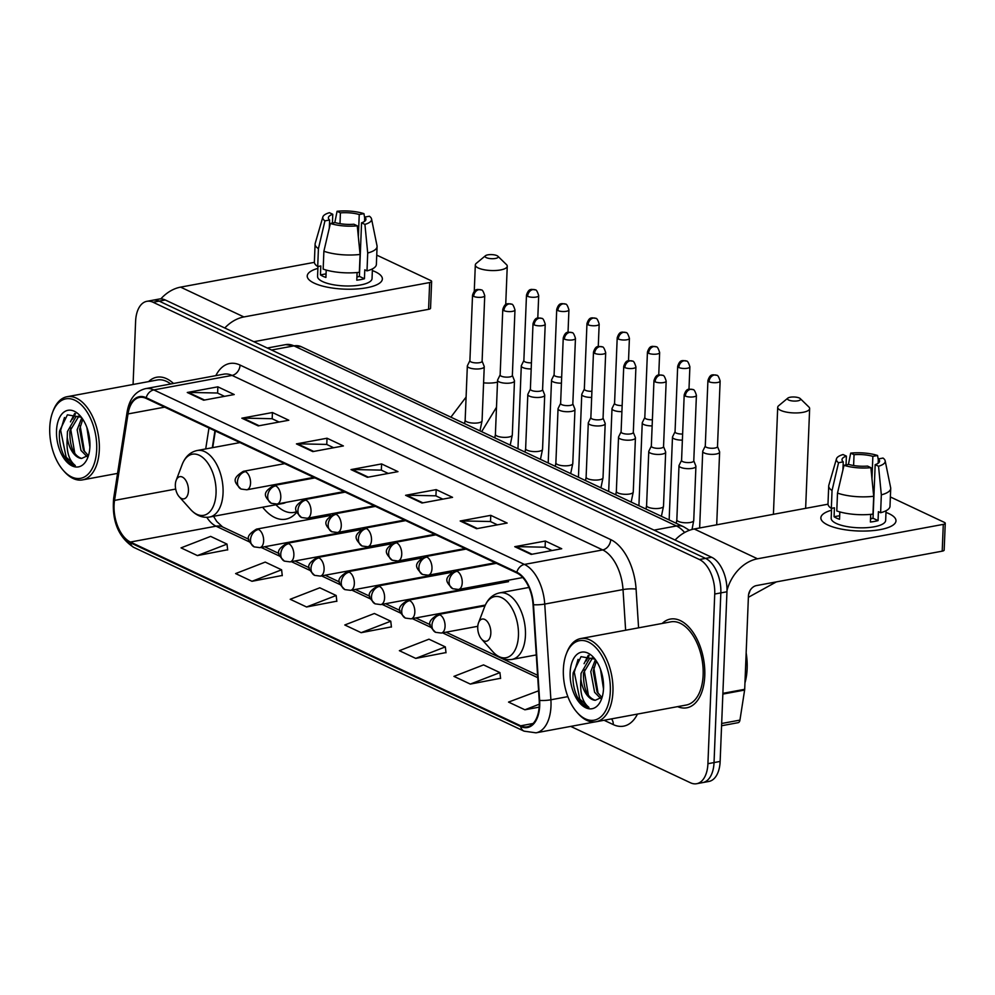<?xml version="1.0" encoding="UTF-8"?>
<svg xmlns="http://www.w3.org/2000/svg" width="995" height="995" viewBox="0 0 995 995"><rect width="100%" height="100%" fill="white"/><g stroke="black" fill="none" stroke-linecap="round" stroke-linejoin="round"><path stroke-width="1.49" d="M305.664 479.602A49.825 27.997 -100.5 0 0 305.652 478.894M215.318 430.984L212.731 447.626M262.643 507.214A49.825 27.997 -100.5 0 0 285.764 519.179A49.825 27.997 -100.5 0 0 296.734 512.214M302.977 499.987A49.825 27.997 -100.5 0 0 303.226 499.179M570.72 726.4L690.468 782.779A28.196 15.845 -100.5 0 0 696.674 783.712L708.913 781.448A28.196 15.845 -100.5 0 0 720.144 761.436L726.959 591.764A28.196 15.845 -100.5 0 0 711.661 557.262L165.294 299.992A28.196 15.845 -100.5 0 0 159.076 299.06L152.969 300.192A28.196 15.845 -100.5 0 1 159.175 301.124A28.196 15.845 -100.5 0 0 152.969 300.192L146.85 301.323A28.196 15.845 -100.5 0 0 135.606 321.348L133.081 384.48M696.674 783.712A28.196 15.845 -100.5 0 0 707.918 763.7L714.733 594.027L720.84 592.896A28.196 15.845 -100.5 0 0 705.542 558.394L159.175 301.124L705.542 558.394A28.196 15.845 -100.5 0 1 720.84 592.896L714.037 762.568L720.84 592.896L726.959 591.764M702.793 782.58A28.196 15.845 -100.5 0 0 714.037 762.568A28.196 15.845 -100.5 0 1 702.793 782.58M704.771 675.779A45.123 25.36 -100.5 0 0 670.356 619.077A45.123 25.36 -100.5 0 0 662.197 623.455A45.123 25.36 -100.5 0 1 670.356 619.077A45.123 25.36 -100.5 0 1 704.771 675.779A45.123 25.36 -100.5 0 1 686.786 707.806A45.123 25.36 -100.5 0 0 704.771 675.779M173.503 383.485A45.123 25.36 -100.5 0 0 156.737 377.229A45.123 25.36 -100.5 0 0 148.566 381.62A45.123 25.36 -100.5 0 1 156.737 377.229A45.123 25.36 -100.5 0 1 173.503 383.485M539.265 705.443A30.074 16.903 79.5 0 1 527.288 726.798A30.074 16.903 79.5 0 1 520.659 725.803L130.395 542.039A30.074 16.903 79.5 0 1 114.537 500.398L128.019 413.932A30.074 16.903 79.5 0 1 139.536 397.415A30.074 16.903 79.5 0 1 146.165 398.423L516.791 572.933A30.074 16.903 79.5 0 1 533.046 604.649L539.203 700.356A30.074 16.903 79.5 0 1 539.265 705.443M539.713 705.654A30.833 17.325 -100.5 0 0 539.638 700.43L533.482 604.724A30.833 17.325 -100.5 0 0 516.828 572.224L146.19 397.701A30.833 17.325 -100.5 0 0 127.584 413.609L114.114 500.075A30.833 17.325 -100.5 0 0 130.37 542.748L520.634 726.512A30.833 17.325 -100.5 0 0 539.713 705.654M197.408 555.583L227.009 544.103L210.642 536.392L181.04 547.872L197.408 555.583L227.656 549.762M251.996 581.291L281.597 569.799L265.217 562.088L235.616 573.58L251.996 581.291L282.244 575.471M306.572 606.987L336.173 595.495L319.805 587.796L290.204 599.276L306.572 606.987L336.82 601.167M470.324 684.087L499.925 672.608L483.545 664.896L453.944 676.376L470.324 684.087L500.572 678.267M415.736 658.391L445.337 646.899L428.969 639.188L399.368 650.68L415.736 658.391L445.984 652.571M361.16 632.683L390.761 621.203L374.381 613.492L344.78 624.984L361.16 632.683L391.408 626.875M677.595 706.637A45.123 25.36 -100.5 0 0 686.786 707.806A45.123 25.36 -100.5 0 1 677.595 706.637M714.733 594.027A28.196 15.845 -100.5 0 0 699.435 559.526L153.068 302.256A28.196 15.845 -100.5 0 0 146.85 301.323M241.86 418.186L272.431 412.527L288.811 420.238L258.227 425.897L241.86 418.186A7.525 5.771 115.2 0 1 242.917 418.099L259.123 425.736M187.271 392.49L217.855 386.831L234.223 394.542L203.652 400.201L187.271 392.49A7.525 5.771 115.2 0 1 188.329 392.403L204.547 400.04M405.599 495.299L436.183 489.627L452.551 497.338L421.979 503.01L405.599 495.299A7.525 5.771 115.2 0 1 406.656 495.212L422.875 502.836M460.187 520.994L490.759 515.335L507.139 523.047L476.568 528.706L460.187 520.994A7.525 5.771 115.2 0 1 461.245 520.907L477.451 528.544M514.763 546.69L545.347 541.031L561.727 548.742L531.143 554.402L514.763 546.69A7.525 5.771 115.2 0 1 515.833 546.603L532.039 554.24M296.435 443.894L327.019 438.223L343.387 445.934L312.816 451.606L296.435 443.894A7.525 5.771 115.2 0 1 297.493 443.807L313.711 451.431M351.024 469.59L381.595 463.931L397.975 471.642L367.391 477.301L351.024 469.59A7.525 5.771 115.2 0 1 352.081 469.503L368.287 477.14M538.593 690.804L508.532 702.084L524.9 709.796L539.166 707.146M381.595 463.931L381.346 470.187M388.261 473.433L381.197 470.113L352.081 469.503M327.019 438.223L326.77 444.479M333.673 447.738L326.621 444.417L297.493 443.807M545.347 541.031L545.098 547.287M552.001 550.546L544.949 547.213L515.833 546.603M490.759 515.335L490.51 521.591M497.425 524.838L490.361 521.517L461.245 520.907M436.183 489.627L435.934 495.883M442.837 499.142L435.785 495.821L406.656 495.212M217.855 386.831L217.606 393.087M224.509 396.333L217.445 393.013L188.329 392.403M272.431 412.527L272.182 418.783M279.097 422.042L272.033 418.708L242.917 418.099M390.761 621.203L391.433 627.086M445.337 646.899L446.009 652.782M499.925 672.608L500.597 678.478M524.9 709.796L539.302 704.199M336.173 595.495L336.845 601.378M281.597 569.799L282.269 575.682M227.009 544.103L227.681 549.974M888.995 513.669A37.599 11.654 -177.7 0 1 889.169 527.151A37.599 11.654 -177.7 0 1 827.84 524.999A37.599 11.654 -177.7 0 1 827.143 524.651A37.599 11.654 -177.7 0 1 831.509 510.224A37.599 11.654 -177.7 0 0 820.85 517.823A37.599 11.654 -177.7 0 0 827.84 524.999A37.599 11.654 -177.7 0 0 869.655 530.857A37.599 11.654 -177.7 0 0 895.985 520.845A37.599 11.654 -177.7 0 0 888.995 513.669A37.599 11.654 -177.7 0 0 885.985 512.413A37.599 11.654 -177.7 0 1 888.995 513.669M726.997 590.47A37.599 28.83 -64.8 0 1 757.518 558.792L943.285 524.377A4.701 1.455 2.3 0 0 945.25 523.283A4.701 1.455 2.3 0 0 944.379 522.387L890.363 496.953M675.083 540.036A37.599 28.83 -64.8 0 1 694.211 528.979L828.014 504.191M945.25 523.283L944.168 550.073A4.701 1.455 -177.7 0 1 942.203 551.168L756.449 585.582A9.403 7.214 115.2 0 0 748.439 595.93L744.695 689.311A4.701 2.637 79.5 0 1 744.621 690.057L739.944 720.106A4.701 2.637 79.5 0 1 738.141 722.681L721.574 725.753M878.15 463.247L878.324 458.931A18.805 5.821 -177.7 0 1 879.568 461.145A18.805 5.821 -177.7 0 1 875.177 464.665L873.025 518.246A18.805 5.821 2.3 0 1 870.525 518.917M873.697 496.269L870.886 467.662L867.54 466.083A18.805 5.821 -177.7 0 1 848.71 464.416L844.009 465.287L837.504 493.085L836.783 510.945A31.019 9.614 -177.7 0 0 872.976 514.129L873.697 496.269A31.019 9.614 -177.7 0 1 837.504 493.085M886.047 510.721L885.662 520.422A27.263 8.445 -177.7 0 1 866.57 527.686A27.263 8.445 -177.7 0 1 836.248 523.432A27.263 8.445 -177.7 0 1 831.186 518.233L831.584 508.333M839.83 511.903L839.531 519.303A27.263 8.445 -177.7 0 1 836.472 518.084A27.263 8.445 -177.7 0 1 834.071 516.728L834.432 507.798L831.335 508.383A31.019 9.614 -177.7 0 1 828.002 503.793L828.711 485.933A31.019 9.614 -177.7 0 1 828.835 485.212L836.459 458.844A24.44 7.574 -177.7 0 1 843.039 454.541L846.397 456.12L846.036 464.914M842.927 469.889L843.25 461.854L838.549 462.725L832.044 490.523L831.335 508.383M832.044 490.523A31.019 9.614 -177.7 0 1 828.711 485.933M870.886 467.662A24.44 7.574 -177.7 0 1 844.009 465.287M838.549 462.725A24.44 7.574 -177.7 0 1 836.459 458.844M853.611 465.523L854.046 454.703L850.688 453.123L848.424 464.466M850.688 453.123A24.44 7.574 -177.7 0 1 877.565 455.499L872.864 456.369L871.968 478.62M878.286 459.765L877.565 455.499M843.25 461.854A18.805 5.821 -177.7 0 1 842.006 459.64A18.805 5.821 -177.7 0 1 846.397 456.12M854.046 454.703A18.805 5.821 -177.7 0 1 872.864 456.369M870.712 514.378L870.401 522.027A27.263 8.445 -177.7 0 0 878.05 520.609L878.411 511.679L880.625 512.723L881.334 494.863L878.535 466.245L875.177 464.665M878.324 458.931L883.025 458.061A24.44 7.574 -177.7 0 1 885.164 460.797L890.649 487.699A31.019 9.614 -177.7 0 1 890.712 488.433L889.99 506.293A31.019 9.614 -177.7 0 1 880.625 512.723M890.712 488.433A31.019 9.614 -177.7 0 1 881.334 494.863M885.164 460.797A24.44 7.574 -177.7 0 1 878.535 466.245M870.563 518.034A18.805 5.821 -177.7 0 1 872.068 518.532M878.05 520.609L873.025 518.246M839.668 515.696L834.071 516.728M563.369 669.386A40.422 22.723 -100.5 0 0 577.063 712.408A40.422 22.723 -100.5 0 0 610.308 691.488A40.422 22.723 -100.5 0 0 593.468 645.369A40.422 22.723 -100.5 0 0 566.254 654.088A40.422 22.723 -100.5 0 0 563.369 669.386M577.063 712.408L578.132 713.602A42.3 23.78 -100.5 0 0 596.08 721.748A42.3 23.78 -100.5 0 0 612.932 691.724A42.3 23.78 -100.5 0 0 580.67 638.566A42.3 23.78 -100.5 0 0 566.827 652.583L566.254 654.088M596.08 721.748L686.276 705.032A42.3 23.78 -100.5 0 0 703.142 675.008A42.3 23.78 -100.5 0 0 670.866 621.85L580.67 638.566M744.957 682.918A47.001 26.417 -100.5 0 0 747.145 668.652A47.001 26.417 -100.5 0 0 746.163 652.882M603.505 688.963L600.52 669.386M600.706 698.465L594.612 692.296L590.769 671.613L595.396 659.648M601.751 697.271L597.037 691.848L593.194 671.165L596.415 661.115M595.01 659.15L581.03 656.663L573.182 672.831C572.448 681.314 573.779 689.286 577.187 696.736C580.595 702.706 584.513 706.251 588.928 707.395C582.448 702.271 579.762 692.831 580.881 679.063L581.055 673.416L589.55 658.541L593.505 657.869M580.881 679.063A21.243 11.94 -100.5 0 0 595.271 700.293C587.137 697.445 583.207 688.341 583.493 672.968L592.585 657.857M603.542 688.304A28.768 16.169 -100.5 0 0 593.716 657.596A28.768 16.169 -100.5 0 0 570.135 672.57A28.768 16.169 -100.5 0 0 582.087 705.356A28.768 16.169 -100.5 0 0 601.44 699.298A28.768 16.169 -100.5 0 0 603.542 688.304M595.271 700.293L601.714 697.321M588.928 707.395L579.787 699.087L574.277 672.21L578.083 659.362M588.418 695.356L584.077 669.448M586.154 660.929L589.127 655.556M598.132 693.552L593.791 667.645M584.065 663.702L588.269 655.319M799.383 398.037A6.579 2.04 2.3 0 0 793.127 396.98A6.579 2.04 2.3 0 0 787.841 398.112A6.579 2.04 2.3 0 0 788.674 400.027A6.579 2.04 2.3 0 0 797.007 400.96A6.579 2.04 2.3 0 0 800.279 398.622A6.579 2.04 2.3 0 0 799.383 398.037M800.279 398.622L808.836 406.955A15.982 4.95 -177.7 0 1 809.644 408.597A15.982 4.95 -177.7 0 1 798.45 412.863A15.982 4.95 -177.7 0 1 780.677 410.363A15.982 4.95 -177.7 0 1 777.704 407.316A15.982 4.95 -177.7 0 1 778.637 405.749L787.841 398.112M477.737 627.049A11.281 6.343 -100.5 0 0 481.555 639.064A11.281 6.343 -100.5 0 0 490.833 633.218A11.281 6.343 -100.5 0 0 486.132 620.358A11.281 6.343 -100.5 0 0 478.533 622.783A11.281 6.343 -100.5 0 0 477.737 627.049M496.99 255.653A6.579 2.04 2.3 0 0 490.746 254.596A6.579 2.04 2.3 0 0 485.46 255.74A6.579 2.04 2.3 0 0 486.294 257.643A6.579 2.04 2.3 0 0 494.627 258.576A6.579 2.04 2.3 0 0 497.886 256.237A6.579 2.04 2.3 0 0 496.99 255.653M497.886 256.237L506.443 264.57A15.982 4.95 -177.7 0 1 507.251 266.225A15.982 4.95 -177.7 0 1 496.057 270.478A15.982 4.95 -177.7 0 1 478.284 267.991A15.982 4.95 -177.7 0 1 475.324 264.931A15.982 4.95 -177.7 0 1 476.257 263.364L485.46 255.74M175.344 484.677A11.281 6.343 -100.5 0 0 179.162 496.679A11.281 6.343 -100.5 0 0 188.441 490.846A11.281 6.343 -100.5 0 0 183.739 477.973A11.281 6.343 -100.5 0 0 176.152 480.398A11.281 6.343 -100.5 0 0 175.344 484.677M239.957 442.588L197.246 450.499A33.842 19.017 -100.5 0 1 223.054 493.022A33.842 19.017 -100.5 0 1 209.572 517.039L282.854 503.47A33.842 19.017 -100.5 0 0 285.988 502.375M296.224 481.356A33.842 19.017 -100.5 0 0 296.274 480.622M275.926 504.751L275.963 504.788A44.651 25.099 -100.5 0 0 293.998 512.4A44.651 25.099 -100.5 0 0 296.547 511.666M705.293 445.996L702.806 451.033A8.457 2.624 2.3 0 0 702.719 451.382A8.457 2.624 2.3 0 0 704.298 452.999A8.457 2.624 2.3 0 0 716.089 454.043A8.457 2.624 2.3 0 0 719.621 452.066A8.457 2.624 2.3 0 0 719.559 451.705L717.494 446.481M705.356 445.872A6.107 1.89 2.3 0 0 705.281 446.121A6.107 1.89 2.3 0 0 706.413 447.29A6.107 1.89 2.3 0 0 714.932 448.036A6.107 1.89 2.3 0 0 717.494 446.618L720.131 381.06C718.863 376.856 717.693 374.941 716.624 375.289A6.107 4.689 -64.8 0 0 714.248 375.015A6.107 4.689 115.2 0 0 709.049 381.744A6.107 1.89 2.3 0 0 715.853 382.689A6.107 1.89 2.3 0 0 720.131 381.06M675.045 431.755L672.57 436.793A8.457 2.624 2.3 0 0 672.483 437.153A8.457 2.624 2.3 0 0 674.05 438.758A8.457 2.624 2.3 0 0 682.383 440.126M675.107 431.631A6.107 1.89 2.3 0 0 675.045 431.88A6.107 1.89 2.3 0 0 676.177 433.049A6.107 1.89 2.3 0 0 682.632 434.019M644.81 417.514L642.335 422.552A8.457 2.624 2.3 0 0 642.248 422.912A8.457 2.624 2.3 0 0 643.815 424.529A8.457 2.624 2.3 0 0 652.148 425.885M644.872 417.39A6.107 1.89 2.3 0 0 644.81 417.651A6.107 1.89 2.3 0 0 645.942 418.808A6.107 1.89 2.3 0 0 652.397 419.778M614.574 403.273L612.099 408.323A8.457 2.624 2.3 0 0 612 408.671A8.457 2.624 2.3 0 0 613.579 410.288A8.457 2.624 2.3 0 0 621.912 411.644M614.636 403.149A6.107 1.89 2.3 0 0 614.562 403.41A6.107 1.89 2.3 0 0 615.706 404.579A6.107 1.89 2.3 0 0 622.149 405.55M584.339 389.045L581.864 394.082A8.457 2.624 2.3 0 0 581.764 394.43A8.457 2.624 2.3 0 0 583.344 396.047A8.457 2.624 2.3 0 0 591.664 397.415M584.401 388.921A6.107 1.89 2.3 0 0 584.326 389.169A6.107 1.89 2.3 0 0 585.47 390.338A6.107 1.89 2.3 0 0 591.913 391.309M554.091 374.804L551.616 379.841A8.457 2.624 2.3 0 0 551.529 380.19A8.457 2.624 2.3 0 0 553.096 381.806A8.457 2.624 2.3 0 0 561.429 383.174M554.153 374.68A6.107 1.89 2.3 0 0 554.091 374.928A6.107 1.89 2.3 0 0 555.222 376.098A6.107 1.89 2.3 0 0 561.678 377.068M523.855 360.563L521.38 365.6A8.457 2.624 2.3 0 0 521.293 365.961A8.457 2.624 2.3 0 0 522.86 367.565A8.457 2.624 2.3 0 0 531.193 368.934M523.917 360.439A6.107 1.89 2.3 0 0 523.855 360.688A6.107 1.89 2.3 0 0 524.987 361.857A6.107 1.89 2.3 0 0 531.442 362.827M681.575 460.312L679.1 465.349A8.457 2.624 2.3 0 0 679 465.697A8.457 2.624 2.3 0 0 683.54 468.222A8.457 2.624 2.3 0 0 692.371 468.346A8.457 2.624 2.3 0 0 695.915 466.381A8.457 2.624 2.3 0 0 695.853 466.021L693.789 460.797M681.637 460.175A6.107 1.89 2.3 0 0 681.563 460.436A6.107 1.89 2.3 0 0 682.707 461.605A6.107 1.89 2.3 0 0 691.226 462.352A6.107 1.89 2.3 0 0 693.776 460.921L696.413 395.376C695.144 391.172 693.975 389.256 692.906 389.605A6.107 4.689 -64.8 0 0 690.542 389.331A6.107 4.689 115.2 0 0 685.331 396.06A6.107 1.89 2.3 0 0 692.134 397.005A6.107 1.89 2.3 0 0 696.413 395.376M651.339 446.071L648.864 451.108A8.457 2.624 2.3 0 0 648.765 451.456A8.457 2.624 2.3 0 0 653.305 453.981A8.457 2.624 2.3 0 0 662.135 454.118A8.457 2.624 2.3 0 0 665.667 452.14A8.457 2.624 2.3 0 0 665.605 451.78L663.541 446.556M651.402 445.947A6.107 1.89 2.3 0 0 651.327 446.195A6.107 1.89 2.3 0 0 652.471 447.364A6.107 1.89 2.3 0 0 660.979 448.111A6.107 1.89 2.3 0 0 663.541 446.693L666.177 381.135C664.909 376.931 663.74 375.015 662.67 375.364A6.107 4.689 -64.8 0 0 660.294 375.09A6.107 4.689 115.2 0 0 655.096 381.819A6.107 1.89 2.3 0 0 661.899 382.764A6.107 1.89 2.3 0 0 666.177 381.135M621.091 431.83L618.616 436.867A8.457 2.624 2.3 0 0 618.529 437.228A8.457 2.624 2.3 0 0 623.069 439.74A8.457 2.624 2.3 0 0 631.887 439.877A8.457 2.624 2.3 0 0 635.432 437.899A8.457 2.624 2.3 0 0 635.37 437.539L633.305 432.315M621.154 431.706A6.107 1.89 2.3 0 0 621.091 431.954A6.107 1.89 2.3 0 0 622.223 433.123A6.107 1.89 2.3 0 0 630.743 433.87A6.107 1.89 2.3 0 0 633.305 432.452L635.929 366.906C634.661 362.702 633.492 360.775 632.434 361.123A6.107 4.689 -64.8 0 0 630.059 360.849A6.107 4.689 115.2 0 0 624.86 367.578A6.107 1.89 2.3 0 0 631.651 368.536A6.107 1.89 2.3 0 0 635.929 366.906M590.856 417.589L588.381 422.626A8.457 2.624 2.3 0 0 588.294 422.987A8.457 2.624 2.3 0 0 592.821 425.512A8.457 2.624 2.3 0 0 601.652 425.636A8.457 2.624 2.3 0 0 605.196 423.659A8.457 2.624 2.3 0 0 605.134 423.31L603.069 418.087M590.918 417.465A6.107 1.89 2.3 0 0 590.856 417.726A6.107 1.89 2.3 0 0 591.988 418.883A6.107 1.89 2.3 0 0 600.507 419.641A6.107 1.89 2.3 0 0 603.057 418.211L605.694 352.665C604.425 348.461 603.256 346.534 602.199 346.894A6.107 4.689 -64.8 0 0 599.823 346.608A6.107 4.689 115.2 0 0 594.624 353.337A6.107 1.89 2.3 0 0 601.415 354.295A6.107 1.89 2.3 0 0 605.694 352.665M560.62 403.348L558.145 408.398A8.457 2.624 2.3 0 0 558.046 408.746A8.457 2.624 2.3 0 0 562.585 411.271A8.457 2.624 2.3 0 0 571.416 411.395A8.457 2.624 2.3 0 0 574.961 409.43A8.457 2.624 2.3 0 0 574.899 409.069L572.834 403.846M560.683 403.224A6.107 1.89 2.3 0 0 560.608 403.485A6.107 1.89 2.3 0 0 561.752 404.654A6.107 1.89 2.3 0 0 570.272 405.4A6.107 1.89 2.3 0 0 572.822 403.97L575.458 338.424C574.19 334.221 573.02 332.293 571.951 332.653A6.107 4.689 -64.8 0 0 569.588 332.38A6.107 4.689 115.2 0 0 564.376 339.096A6.107 1.89 2.3 0 0 571.18 340.054A6.107 1.89 2.3 0 0 575.458 338.424M530.385 389.12L527.91 394.157A8.457 2.624 2.3 0 0 527.81 394.505A8.457 2.624 2.3 0 0 532.35 397.03A8.457 2.624 2.3 0 0 541.18 397.167A8.457 2.624 2.3 0 0 544.713 395.189A8.457 2.624 2.3 0 0 544.651 394.828L542.586 389.605M530.447 388.995A6.107 1.89 2.3 0 0 530.372 389.244A6.107 1.89 2.3 0 0 531.517 390.413A6.107 1.89 2.3 0 0 540.024 391.159A6.107 1.89 2.3 0 0 542.586 389.729L545.223 324.183C543.954 319.98 542.785 318.064 541.715 318.412A6.107 4.689 -64.8 0 0 539.352 318.139A6.107 4.689 115.2 0 0 534.141 324.867A6.107 1.89 2.3 0 0 540.944 325.813A6.107 1.89 2.3 0 0 545.223 324.183M500.137 374.879L497.662 379.916A8.457 2.624 2.3 0 0 497.575 380.264A8.457 2.624 2.3 0 0 502.114 382.789A8.457 2.624 2.3 0 0 510.945 382.926A8.457 2.624 2.3 0 0 514.477 380.948A8.457 2.624 2.3 0 0 514.415 380.587L512.35 375.364M500.199 374.754A6.107 1.89 2.3 0 0 500.137 375.003A6.107 1.89 2.3 0 0 501.269 376.172A6.107 1.89 2.3 0 0 509.788 376.918A6.107 1.89 2.3 0 0 512.35 375.501L514.975 309.955C513.706 305.751 512.537 303.823 511.48 304.171A6.107 4.689 -64.8 0 0 509.104 303.898A6.107 4.689 115.2 0 0 503.905 310.627A6.107 1.89 2.3 0 0 510.696 311.572A6.107 1.89 2.3 0 0 514.975 309.955M469.901 360.638L467.426 365.675A8.457 2.624 2.3 0 0 467.339 366.036A8.457 2.624 2.3 0 0 471.866 368.548A8.457 2.624 2.3 0 0 480.697 368.685A8.457 2.624 2.3 0 0 484.242 366.707A8.457 2.624 2.3 0 0 484.179 366.347L482.115 361.135M469.963 360.513A6.107 1.89 2.3 0 0 469.901 360.762A6.107 1.89 2.3 0 0 471.033 361.931A6.107 1.89 2.3 0 0 479.553 362.678A6.107 1.89 2.3 0 0 482.102 361.26L484.739 295.714C483.471 291.51 482.301 289.582 481.244 289.943A6.107 4.689 -64.8 0 0 478.869 289.657A6.107 4.689 115.2 0 0 473.67 296.386A6.107 1.89 2.3 0 0 480.461 297.343A6.107 1.89 2.3 0 0 484.739 295.714M375.376 271.822A37.599 11.654 -177.7 0 1 375.55 285.304A37.599 11.654 -177.7 0 1 314.221 283.152A37.599 11.654 -177.7 0 1 313.524 282.816A37.599 11.654 -177.7 0 1 317.89 268.376A37.599 11.654 -177.7 0 0 307.231 275.976A37.599 11.654 -177.7 0 0 314.221 283.152A37.599 11.654 -177.7 0 0 356.036 289.023A37.599 11.654 -177.7 0 0 382.366 278.998A37.599 11.654 -177.7 0 0 375.376 271.822A37.599 11.654 -177.7 0 0 372.354 270.565A37.599 11.654 -177.7 0 1 375.376 271.822M224.783 328.002A37.599 28.83 -64.8 0 1 243.899 316.945L429.666 282.543A4.701 1.455 2.3 0 0 431.631 281.436A4.701 1.455 2.3 0 0 430.76 280.54L376.744 255.118M160.804 298.91A37.599 28.83 -64.8 0 1 180.592 287.132L314.395 262.344M431.631 281.436L430.549 308.226A4.701 1.455 -177.7 0 1 428.584 309.333L253.849 341.695M364.531 221.412L364.705 217.097A18.805 5.821 -177.7 0 1 365.949 219.298A18.805 5.821 -177.7 0 1 361.558 222.818L359.406 276.399A18.805 5.821 2.3 0 1 356.906 277.07M360.078 254.434L357.267 225.815L353.909 224.236A18.805 5.821 -177.7 0 1 335.091 222.569L330.39 223.452L323.885 251.237L323.164 269.098A31.019 9.614 -177.7 0 0 359.357 272.294L360.078 254.434A31.019 9.614 -177.7 0 1 323.885 251.237M372.428 268.874L372.043 278.575A27.263 8.445 -177.7 0 1 352.951 285.851A27.263 8.445 -177.7 0 1 322.629 281.597A27.263 8.445 -177.7 0 1 317.567 276.399L317.965 266.486M326.211 270.055L325.912 277.456A27.263 8.445 -177.7 0 1 322.853 276.237A27.263 8.445 -177.7 0 1 320.452 274.894L320.813 265.964L317.703 266.536A31.019 9.614 -177.7 0 1 314.383 261.959L315.092 244.098A31.019 9.614 -177.7 0 1 315.216 243.365L322.84 216.997A24.44 7.574 -177.7 0 1 329.42 212.694L332.778 214.273L332.417 223.067M329.308 228.054L329.631 220.007L324.93 220.878L318.425 248.675L317.703 266.536M318.425 248.675A31.019 9.614 -177.7 0 1 315.092 244.098M357.267 225.815A24.44 7.574 -177.7 0 1 330.39 223.452M324.93 220.878A24.44 7.574 -177.7 0 1 322.84 216.997M339.991 223.676L340.414 212.868L337.069 211.288L334.805 222.631M337.069 211.288A24.44 7.574 -177.7 0 1 363.946 213.651L359.245 214.522L358.349 236.773M364.667 217.917L363.946 213.651M329.631 220.007A18.805 5.821 -177.7 0 1 328.387 217.793A18.805 5.821 -177.7 0 1 332.778 214.273M340.414 212.868A18.805 5.821 -177.7 0 1 359.245 214.522M357.093 272.53L356.782 280.18A27.263 8.445 -177.7 0 0 364.431 278.762L364.792 269.832L367.006 270.876L367.715 253.016L364.916 224.397L361.558 222.818M364.705 217.097L369.406 216.226A24.44 7.574 -177.7 0 1 371.545 218.95L377.03 245.852A31.019 9.614 -177.7 0 1 377.08 246.586L376.371 264.446A31.019 9.614 -177.7 0 1 367.006 270.876M377.08 246.586A31.019 9.614 -177.7 0 1 367.715 253.016M371.545 218.95A24.44 7.574 -177.7 0 1 364.916 224.397M356.944 276.187A18.805 5.821 -177.7 0 1 358.436 276.697M364.431 278.762L359.406 276.399M326.049 273.849L320.452 274.894M49.75 427.539A40.422 22.723 -100.5 0 0 63.444 470.56A40.422 22.723 -100.5 0 0 96.689 449.64A40.422 22.723 -100.5 0 0 79.849 403.522A40.422 22.723 -100.5 0 0 52.635 412.253A40.422 22.723 -100.5 0 0 49.75 427.539M63.444 470.56L64.513 471.767A42.3 23.78 -100.5 0 0 82.448 479.901A42.3 23.78 -100.5 0 0 99.313 449.877A42.3 23.78 -100.5 0 0 67.051 396.719A42.3 23.78 -100.5 0 0 53.208 410.736L52.635 412.253M89.886 447.116L86.901 427.551M87.087 456.63L80.993 450.449L77.15 429.765L81.777 417.8M88.132 455.424L83.418 450.001L79.575 429.318L82.796 419.268M81.391 417.303L67.411 414.815L59.563 430.997C58.829 439.479 60.16 447.439 63.568 454.902C66.976 460.859 70.894 464.416 75.309 465.56C68.829 460.424 66.143 450.984 67.262 437.215L67.436 431.569L75.931 416.694L79.886 416.022M67.262 437.215A21.243 11.94 -100.5 0 0 81.652 458.446C73.518 455.598 69.588 446.494 69.861 431.121L78.953 416.01M89.923 446.456A28.768 16.169 -100.5 0 0 80.097 415.748A28.768 16.169 -100.5 0 0 56.516 430.723A28.768 16.169 -100.5 0 0 68.456 463.508A28.768 16.169 -100.5 0 0 87.821 457.464A28.768 16.169 -100.5 0 0 89.923 446.456M81.652 458.446L88.095 455.474M170.754 383.983A42.3 23.78 -100.5 0 0 157.247 380.003L67.051 396.719M75.309 465.56L66.168 457.24L60.658 430.362L64.464 417.514M74.799 453.509L70.458 427.601M72.535 419.082L75.508 413.709M84.513 451.718L80.172 425.81M70.446 421.868L74.65 413.485M711.661 557.262L699.435 559.526M720.144 761.436L707.918 763.7M165.294 299.992L153.068 302.256M684.622 532.512A37.599 21.131 -100.5 0 0 676.463 525.969L654.038 530.124M301.274 346.72A18.805 14.415 115.2 0 0 293.985 345.874A37.599 21.131 -100.5 0 0 285.702 344.618L301.274 346.72L683.764 526.828A18.805 14.415 115.2 0 0 676.463 525.969L293.985 345.874L271.548 350.029M520.659 725.803L533.109 723.489M146.19 397.701A9.403 7.214 -64.8 0 1 153.79 389.916L524.415 564.426A37.599 21.131 79.5 0 1 544.738 604.077L550.894 699.783A37.599 21.131 79.5 0 1 550.981 706.139A37.599 21.131 79.5 0 1 535.994 732.83L595.035 721.897M539.638 700.43A9.403 1.617 176.3 0 0 550.894 699.783L567.859 696.637M533.482 604.724A9.403 1.617 176.3 0 0 544.738 604.077L623.019 589.575A37.599 21.131 -100.5 0 0 602.696 549.924L524.415 564.426A9.403 7.214 115.2 0 0 516.828 572.224M145.506 388.659A37.599 21.131 79.5 0 1 153.79 389.916L232.071 375.413A37.599 21.131 -100.5 0 0 223.788 374.17L145.506 388.659C135.482 391.159 129.362 398.92 127.124 411.942L113.654 498.408C111.714 521.019 118.43 537.35 133.803 547.399L524.067 731.151A9.403 7.214 -64.8 0 1 520.634 726.512M127.584 413.609A9.403 4.117 -171.1 0 1 127.124 411.942M114.114 500.075A9.403 4.117 -171.1 0 1 113.654 498.408M130.37 542.748A9.403 7.214 115.2 0 0 133.803 547.399M637.472 714.074A47.001 26.417 79.5 0 1 613.268 724.596L604.077 720.268M215.84 375.637A47.001 26.417 79.5 0 1 240.069 365.065L610.706 539.588A47.001 26.417 79.5 0 1 636.091 589.139L638.591 627.833M625.631 630.233L623.019 589.575A9.403 1.617 -3.7 0 1 636.091 589.139M610.706 539.588A9.403 7.214 115.2 0 1 602.696 549.924L232.071 375.413A9.403 7.214 115.2 0 0 240.069 365.065M613.268 724.596A9.403 7.214 115.2 0 0 611.465 718.887M128.019 413.932L164.685 407.142M114.537 500.398L175.692 489.067M208.975 427.987L205.704 448.932M206.836 517.325A30.074 16.903 -100.5 0 0 216.014 526.181L249.471 541.927M130.395 542.039L216.014 526.181A16.915 12.972 115.2 0 1 222.569 526.94L248.825 539.302M261.1 547.412L279.707 556.168M291.336 561.64L309.942 570.409M321.572 575.881L340.178 584.65M351.82 590.122L370.426 598.878M382.055 604.363L400.662 613.119M412.291 618.604L430.897 627.36M442.526 632.832L537.748 677.67M694.211 528.979L757.518 558.792M722.88 693.341L744.695 689.311M942.203 551.168L943.285 524.377M744.621 690.057L722.855 694.1M721.673 723.489L739.944 720.106M749.932 590.719A15.982 8.98 79.5 0 1 748.601 594.45M492.861 651.737A31.081 17.475 -100.5 0 0 518.445 635.656A31.081 17.475 -100.5 0 0 505.485 600.184A31.081 17.475 -100.5 0 0 484.565 606.9C487.625 599.065 492.649 594.401 499.627 592.883A33.842 19.017 -100.5 0 1 525.447 635.407A33.842 19.017 -100.5 0 1 511.952 659.424C504.9 660.506 498.532 657.944 492.861 651.737L481.555 639.064M483.595 382.839A15.982 4.95 2.3 0 0 497.5 382.155M179.162 496.679L190.48 509.353A31.081 17.475 -100.5 0 0 216.052 493.271A31.081 17.475 -100.5 0 0 203.092 457.799A31.081 17.475 -100.5 0 0 182.172 464.516C185.244 456.693 190.256 452.016 197.246 450.499M477.774 626.303L441.32 633.056A9.403 5.286 -100.5 0 0 445.063 626.39A9.403 5.286 -100.5 0 0 439.964 614.885A9.403 7.214 115.2 0 0 431.967 625.233A9.403 7.214 -64.8 0 0 435.599 632.322C428.335 625.208 426.27 621.838 437.899 614.574A9.403 5.286 -100.5 0 1 439.964 614.885M705.281 446.121L707.918 380.575A6.107 1.89 2.3 0 0 709.049 381.744M485.324 605.072L411.084 618.828A9.403 5.286 -100.5 0 0 414.828 612.149A9.403 5.286 -100.5 0 0 409.729 600.657A9.403 7.214 115.2 0 0 401.719 610.992A9.403 7.214 -64.8 0 0 405.363 618.082C398.099 610.98 396.022 607.597 407.651 600.333A9.403 5.286 -100.5 0 1 409.729 600.657M678.814 367.503A6.107 1.89 2.3 0 0 685.605 368.461A6.107 1.89 2.3 0 0 689.883 366.832C688.615 362.628 687.446 360.7 686.388 361.048A6.107 4.689 -64.8 0 0 684.013 360.775A6.107 4.689 115.2 0 0 678.814 367.503A6.107 1.89 2.3 0 1 677.682 366.334L675.045 431.88M481.754 585.893L380.836 604.587A9.403 5.286 -100.5 0 0 384.592 597.908A9.403 5.286 -100.5 0 0 379.493 586.416A9.403 7.214 115.2 0 0 371.483 596.764A9.403 7.214 -64.8 0 0 375.127 603.841C367.864 596.739 365.787 593.356 377.416 586.105A9.403 5.286 -100.5 0 1 379.493 586.416M648.578 353.262A6.107 1.89 2.3 0 0 655.369 354.22A6.107 1.89 2.3 0 0 659.648 352.591C658.379 348.387 657.21 346.459 656.14 346.82A6.107 4.689 -64.8 0 0 653.777 346.534A6.107 4.689 115.2 0 0 648.578 353.262A6.107 1.89 2.3 0 1 647.434 352.093L644.81 417.651M451.506 571.652L350.601 590.346A9.403 5.286 -100.5 0 0 354.344 583.679A9.403 5.286 -100.5 0 0 349.245 572.175A9.403 7.214 115.2 0 0 341.248 582.523A9.403 7.214 -64.8 0 0 344.892 589.612C337.616 582.498 335.551 579.115 347.18 571.864A9.403 5.286 -100.5 0 1 349.245 572.175M618.33 339.021A6.107 1.89 2.3 0 0 625.134 339.979A6.107 1.89 2.3 0 0 629.412 338.35C628.144 334.146 626.974 332.218 625.905 332.579A6.107 4.689 -64.8 0 0 623.542 332.305A6.107 4.689 115.2 0 0 618.33 339.021A6.107 1.89 2.3 0 1 617.198 337.865L614.562 403.41M421.271 557.411L320.365 576.105A9.403 5.286 -100.5 0 0 324.109 569.438A9.403 5.286 -100.5 0 0 319.009 557.934A9.403 7.214 115.2 0 0 311.012 568.282A9.403 7.214 -64.8 0 0 314.644 575.371C307.38 568.257 305.316 564.874 316.945 557.623A9.403 5.286 -100.5 0 1 319.009 557.934M588.095 324.793A6.107 1.89 2.3 0 0 594.898 325.738A6.107 1.89 2.3 0 0 599.177 324.109C597.908 319.905 596.739 317.99 595.669 318.338A6.107 4.689 -64.8 0 0 593.294 318.064A6.107 4.689 115.2 0 0 588.095 324.793A6.107 1.89 2.3 0 1 586.963 323.624L584.326 389.169M391.035 543.183L290.13 561.876A9.403 5.286 -100.5 0 0 293.873 555.198A9.403 5.286 -100.5 0 0 288.774 543.693A9.403 7.214 115.2 0 0 280.764 554.041A9.403 7.214 -64.8 0 0 284.408 561.13C277.145 554.016 275.08 550.645 286.697 543.382A9.403 5.286 -100.5 0 1 288.774 543.693M557.859 310.552A6.107 1.89 2.3 0 0 564.65 311.497A6.107 1.89 2.3 0 0 568.929 309.88C567.66 305.676 566.491 303.749 565.434 304.097A6.107 4.689 -64.8 0 0 563.058 303.823A6.107 4.689 115.2 0 0 557.859 310.552A6.107 1.89 2.3 0 1 556.727 309.383L554.091 374.928M360.799 528.942L259.882 547.636A9.403 5.286 -100.5 0 0 263.638 540.957A9.403 5.286 -100.5 0 0 258.538 529.464A9.403 7.214 115.2 0 0 250.529 539.8A9.403 7.214 -64.8 0 0 254.173 546.889C246.909 539.787 244.832 536.404 256.461 529.141A9.403 5.286 -100.5 0 1 258.538 529.464M527.624 296.311A6.107 1.89 2.3 0 0 534.414 297.269A6.107 1.89 2.3 0 0 538.693 295.639C537.424 291.435 536.255 289.508 535.186 289.868A6.107 4.689 -64.8 0 0 532.822 289.582A6.107 4.689 115.2 0 0 527.624 296.311A6.107 1.89 2.3 0 1 526.479 295.142L523.855 360.688M522.773 577.548L458.471 589.463A9.403 5.286 -100.5 0 0 462.227 582.784A9.403 5.286 -100.5 0 0 457.128 571.279A9.403 7.214 115.2 0 0 449.118 581.627A9.403 7.214 -64.8 0 0 452.762 588.717C445.486 581.615 443.422 578.232 455.051 570.968A9.403 5.286 -100.5 0 1 457.128 571.279M679 465.697L676.836 519.813A8.457 2.624 2.3 0 0 678.727 521.567A8.457 2.624 2.3 0 0 690.194 522.474A8.457 2.624 2.3 0 0 693.739 520.497L692.022 529.477M681.563 460.436L684.199 394.891A6.107 1.89 2.3 0 0 685.331 396.06M495.274 562.797L428.236 575.222A9.403 5.286 -100.5 0 0 431.979 568.543A9.403 5.286 -100.5 0 0 426.88 557.051A9.403 7.214 115.2 0 0 418.883 567.399A9.403 7.214 -64.8 0 0 422.514 574.476C415.251 567.374 413.186 563.991 424.815 556.74A9.403 5.286 -100.5 0 1 426.88 557.051M648.765 451.456L646.588 505.572A8.457 2.624 2.3 0 0 648.491 507.338A8.457 2.624 2.3 0 0 659.959 508.234A8.457 2.624 2.3 0 0 663.503 506.256L661.401 516.293M651.327 446.195L653.964 380.65A6.107 1.89 2.3 0 0 655.096 381.819M465.038 548.568L398 560.981A9.403 5.286 -100.5 0 0 401.744 554.314A9.403 5.286 -100.5 0 0 396.644 542.81A9.403 7.214 115.2 0 0 388.647 553.158A9.403 7.214 -64.8 0 0 392.279 560.247C385.015 553.133 382.951 549.75 394.58 542.499A9.403 5.286 -100.5 0 1 396.644 542.81M618.529 437.228L616.353 491.343A8.457 2.624 2.3 0 0 618.243 493.097A8.457 2.624 2.3 0 0 629.723 493.993A8.457 2.624 2.3 0 0 633.255 492.015L631.153 502.052M621.091 431.954L623.728 366.409A6.107 1.89 2.3 0 0 624.86 367.578M434.79 534.327L367.764 546.74A9.403 5.286 -100.5 0 0 371.508 540.074A9.403 5.286 -100.5 0 0 366.409 528.569A9.403 7.214 115.2 0 0 358.399 538.917A9.403 7.214 -64.8 0 0 362.043 546.006C354.78 538.892 352.703 535.509 364.332 528.258A9.403 5.286 -100.5 0 1 366.409 528.569M588.294 422.987L586.117 477.103A8.457 2.624 2.3 0 0 588.008 478.856A8.457 2.624 2.3 0 0 599.475 479.752A8.457 2.624 2.3 0 0 603.02 477.774L600.918 487.811M590.856 417.726L593.48 352.168A6.107 1.89 2.3 0 0 594.624 353.337M404.555 520.087L337.516 532.499A9.403 5.286 -100.5 0 0 341.273 525.833A9.403 5.286 -100.5 0 0 336.173 514.328A9.403 7.214 115.2 0 0 328.163 524.676A9.403 7.214 -64.8 0 0 331.808 531.765C324.544 524.651 322.467 521.28 334.096 514.017A9.403 5.286 -100.5 0 1 336.173 514.328M558.046 408.746L555.882 462.862A8.457 2.624 2.3 0 0 557.772 464.615A8.457 2.624 2.3 0 0 569.24 465.511A8.457 2.624 2.3 0 0 572.784 463.546L570.682 473.583M560.608 403.485L563.245 337.939A6.107 1.89 2.3 0 0 564.376 339.096M374.319 505.846L307.281 518.271A9.403 5.286 -100.5 0 0 311.025 511.592A9.403 5.286 -100.5 0 0 305.925 500.099A9.403 7.214 115.2 0 0 297.928 510.435A9.403 7.214 -64.8 0 0 301.56 517.524C294.296 510.423 292.231 507.04 303.861 499.776A9.403 5.286 -100.5 0 1 305.925 500.099M527.81 394.505L525.634 448.621A8.457 2.624 2.3 0 0 527.537 450.387A8.457 2.624 2.3 0 0 539.004 451.282A8.457 2.624 2.3 0 0 542.549 449.305L540.447 459.342M530.372 389.244L533.009 323.698A6.107 1.89 2.3 0 0 534.141 324.867M344.083 491.605L277.045 504.03A9.403 5.286 -100.5 0 0 280.789 497.351A9.403 5.286 -100.5 0 0 275.69 485.858A9.403 7.214 115.2 0 0 267.692 496.206A9.403 7.214 -64.8 0 0 271.324 503.296C264.061 496.182 261.996 492.799 273.625 485.548A9.403 5.286 -100.5 0 1 275.69 485.858M497.575 380.264L495.398 434.392A8.457 2.624 2.3 0 0 497.301 436.146A8.457 2.624 2.3 0 0 508.768 437.041A8.457 2.624 2.3 0 0 512.301 435.064L510.199 445.101M500.137 375.003L502.773 309.457A6.107 1.89 2.3 0 0 503.905 310.627M313.835 477.376L246.81 489.789A9.403 5.286 -100.5 0 0 250.553 483.122A9.403 5.286 -100.5 0 0 245.454 471.618A9.403 7.214 115.2 0 0 237.444 481.966A9.403 7.214 -64.8 0 0 241.088 489.055C233.825 481.941 231.748 478.558 243.377 471.307A9.403 5.286 -100.5 0 1 245.454 471.618M467.339 366.036L465.162 420.151A8.457 2.624 2.3 0 0 467.053 421.905A8.457 2.624 2.3 0 0 478.533 422.8A8.457 2.624 2.3 0 0 482.065 420.823L479.963 430.86M469.901 360.762L472.525 295.216A6.107 1.89 2.3 0 0 473.67 296.386M180.592 287.132L243.899 316.945M428.584 309.333L429.666 282.543M285.702 344.618L267.307 348.026M683.764 526.828L689.386 530.31M524.067 731.151L535.994 732.83M214.945 430.81L212.308 447.7M264.645 546.752L279.06 553.543M294.881 560.993L309.296 567.784M325.116 575.222L339.531 582.013M355.352 589.463L369.779 596.254M385.6 603.704L400.015 610.495M415.835 617.945L430.25 624.736M446.071 632.186L537.586 675.269M213.552 516.305L216.736 521.442L222.569 526.94M748.389 597.298L776.336 581.901M773.413 514.303L777.704 407.316M536.28 654.921L511.952 659.424M528.954 587.448L499.627 592.883M478.533 622.783L484.565 606.9M805.639 508.333L809.644 408.597M481.667 431.668L496.493 407.241M474.267 291.199L475.324 264.931M209.572 517.039C202.507 518.134 196.139 515.572 190.48 509.353M296.622 511.915L293.998 512.4M176.152 480.398L182.172 464.516M505.721 304.47L507.251 266.225M450.884 417.166L466.083 397.092M441.32 633.056L435.599 632.322M699.647 527.972L702.719 451.382M484.975 605.856L437.899 614.574M716.698 524.813L719.621 452.066M707.918 380.575C710.181 373.498 712.93 375.326 713.067 374.779L716.624 375.289M411.084 618.828L405.363 618.082M669.15 519.95L672.483 437.153M508.557 581.64L407.651 600.333M689.883 366.832L688.988 389.169M677.682 366.334C679.933 359.257 682.682 361.085 682.831 360.551L686.388 361.048M380.836 604.587L375.127 603.841M638.914 505.709L642.248 422.912M451.606 572.361L377.416 586.105M659.648 352.591L658.752 374.928M647.434 352.093C649.698 345.016 652.446 346.845 652.596 346.31L656.14 346.82M350.601 590.346L344.892 589.612M608.679 491.468L612 408.671M421.37 558.12L347.18 571.864M629.412 338.35L628.517 360.688M617.198 337.865C619.462 330.775 622.211 332.604 622.36 332.069L625.905 332.579M320.365 576.105L314.644 575.371M578.443 477.227L581.764 394.43M391.122 543.879L316.945 557.623M599.177 324.109L598.269 346.447M586.963 323.624C589.227 316.547 591.975 318.375 592.112 317.828L595.669 318.338M290.13 561.876L284.408 561.13M548.195 462.998L551.529 380.19M360.887 529.638L286.697 543.382M568.929 309.88L568.033 332.218M556.727 309.383C558.979 302.306 561.727 304.134 561.876 303.599L565.434 304.097M259.882 547.636L254.173 546.889M517.96 448.757L521.293 365.961M330.651 515.41L256.461 529.141M538.693 295.639L537.797 317.977M526.479 295.142C528.743 288.065 531.492 289.893 531.641 289.358L535.186 289.868M458.471 589.463L452.762 588.717M676.836 519.813L676.239 523.283M693.739 520.497L695.915 466.381M684.199 394.891C686.463 387.814 689.212 389.642 689.361 389.095L692.906 389.605M496.368 563.319L455.051 570.968M428.236 575.222L422.514 574.476M646.588 505.572L646.004 509.042M663.503 506.256L665.667 452.14M653.964 380.65C656.227 373.573 658.976 375.401 659.113 374.854L662.67 375.364M466.133 549.078L424.815 556.74M398 560.981L392.279 560.247M616.353 491.343L615.768 494.801M633.255 492.015L635.432 437.899M623.728 366.409C625.992 359.332 628.728 361.16 628.877 360.625L632.434 361.123M435.897 534.837L394.58 542.499M367.764 546.74L362.043 546.006M586.117 477.103L585.52 480.573M603.02 477.774L605.196 423.659M593.48 352.168C595.744 345.091 598.492 346.919 598.642 346.384L602.199 346.894M405.649 520.609L364.332 528.258M337.516 532.499L331.808 531.765M555.882 462.862L555.285 466.332M572.784 463.546L574.961 409.43M563.245 337.939C565.508 330.85 568.257 332.678 568.406 332.143L571.951 332.653M375.413 506.368L334.096 514.017M307.281 518.271L301.56 517.524M525.634 448.621L525.049 452.091M542.549 449.305L544.713 395.189M533.009 323.698C535.273 316.621 538.021 318.45 538.158 317.902L541.715 318.412M345.178 492.127L303.861 499.776M277.045 504.03L271.324 503.296M495.398 434.392L494.813 437.85M512.301 435.064L514.477 380.948M502.773 309.457C505.037 302.38 507.773 304.209 507.923 303.674L511.48 304.171M314.942 477.886L273.625 485.548M246.81 489.789L241.088 489.055M465.162 420.151L464.565 423.609M482.065 420.823L484.242 366.707M472.525 295.216C474.789 288.14 477.538 289.968 477.687 289.433L481.244 289.943M284.694 463.645L243.377 471.307M117.547 473.396L82.448 479.901"/></g></svg>
